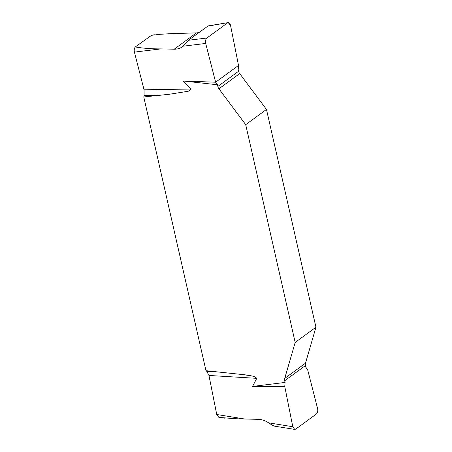 <?xml version="1.0" encoding="UTF-8"?>
<svg xmlns="http://www.w3.org/2000/svg" width="452" height="452" viewBox="0 0 452 452"><rect width="100%" height="100%" fill="white"/><g stroke="black" fill="none" stroke-linecap="round" stroke-linejoin="round"><path stroke-width="0.68" d="M134.408 52.116C133.978 50.042 134.272 48.319 135.295 46.951C142.612 48.251 151.121 48.901 160.822 48.906L134.408 52.116L144.052 89.807L144.115 95.508L143.776 96.954L205.971 370.696L206.773 371.312L208.954 375.459L216.74 414.507L244.911 419.032L235.034 418.705L221.011 417.552M135.295 46.951L151.606 35.245M225.034 418.202L218.661 417.179L216.74 414.507M268.618 422.846L292.783 426.728L294.698 429.4L274.584 426.163L271.94 425.021L268.618 422.846C265.234 420.597 261.793 419.422 258.295 419.32L244.911 419.032M151.121 35.358L160.234 34.29L171.348 33.629L196.479 32.877L174.206 49.195C177.32 49.24 180.02 48.437 182.309 46.788L188.433 40.262L208.14 25.911L228.187 22.6L207.683 26.159M160.822 48.906L174.206 49.195M294.698 429.4L295.744 429.117L316.406 413.981C317.637 412.772 318.033 410.958 317.592 408.551L307.665 369.781L305.84 367.222L305.462 365.538A5.057 3.898 53.8 0 1 305.49 363.199L315.948 327.225L266.471 109.452L239.696 73.586A5.057 3.898 53.8 0 1 238.599 71.246L238.215 69.563L238.526 65.444L230.509 25.272L228.187 22.6M205.971 370.696L245.266 374.844C248.922 375.827 253.934 375.369 256.753 378.341L252.555 386.432L285.076 382.437L284.692 380.753A5.057 3.898 -126.2 0 1 284.726 378.409L295.184 342.435L315.948 327.225M144.052 89.807L191.021 89.027L183.156 80.97L217.452 84.773L217.83 86.456A5.057 3.898 -126.2 0 0 218.926 88.801L245.707 124.662L295.184 342.435M191.021 89.027C190.179 90.569 188.608 91.417 186.303 91.564L169.387 94.248L143.776 96.954M266.471 109.452L245.707 124.662M292.783 426.728L284.766 386.556L252.555 386.432M284.766 386.556L285.076 382.437M183.156 80.97L215.621 82.219L205.7 43.448L183.049 46.2M217.452 84.773L215.621 82.219L238.526 65.444L230.509 25.272C229.887 22.995 228.904 22.199 227.548 22.882L206.886 38.019C205.654 39.228 205.259 41.036 205.7 43.448L215.621 82.219M198.818 32.651L196.479 32.877M188.433 40.262L206.886 38.019L227.548 22.882M206.886 38.019C205.654 39.228 205.259 41.036 205.7 43.448M160.528 95.231L144.115 95.508M206.773 371.312L223.48 372.318M256.753 378.341L208.954 375.459M218.926 88.801L239.696 73.586M217.83 86.456L238.599 71.246M305.462 365.538L284.692 380.753M305.49 363.199L284.726 378.409M151.443 35.262L154.386 34.776"/></g></svg>
